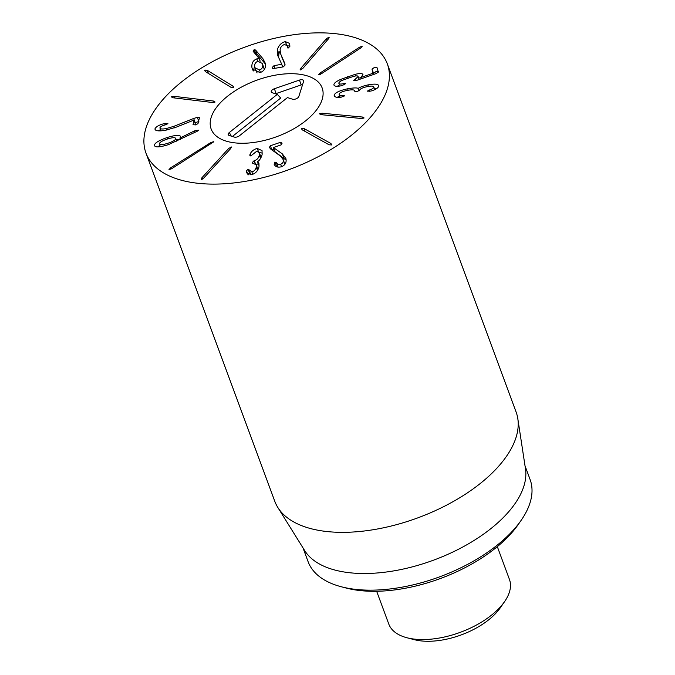 <?xml version="1.0" encoding="UTF-8"?>
<svg xmlns="http://www.w3.org/2000/svg" width="675" height="675" viewBox="0 0 675 675"><rect width="100%" height="100%" fill="white"/><g stroke="black" fill="none" stroke-linecap="round" stroke-linejoin="round"><path stroke-width="1.01" d="M300.459 69.913L300.856 68.259L326.438 38.753L328.767 37.26L328.404 38.922L302.822 68.42L300.122 69.711M329.046 38.011L329.138 37.471M318.558 74.79L320.009 73.06L359.513 47.216L362.273 46.178L360.838 47.917L321.342 73.769L318.44 74.672M355.075 74.377C359.876 73.17 362.509 73.254 362.973 74.647L360.703 77.549L372.836 73.305L372.009 69.086L374.271 67.559L376.928 67.365L378.329 72.132L376.169 73.558L356.577 80.418L353.675 80.696L358.104 76.537C357.927 75.718 356.383 75.668 353.472 76.41L342.622 80.182C339.922 81.422 338.673 82.477 338.867 83.346C339.196 84.164 340.791 84.265 343.642 83.641L345.668 83.641L342.301 85.506C337.551 86.712 334.766 86.56 333.948 85.067C333.585 83.514 335.812 81.633 340.647 79.405L355.075 74.377L355.657 75.946M343.642 83.641L344.107 84.898M358.104 76.537L359.201 79.498L358.104 76.537M355.362 79.253L355.877 80.646M378.464 71.525L375.815 71.719L373.545 73.246L373.874 74.36M360.703 77.549L361.167 78.806M360.779 77.752L358.67 78.064M339.449 84.923L337.314 86.299M334.226 95.934L334.159 95.167C335.129 92.661 339.609 90.534 347.608 88.779C353.557 87.784 357.058 87.666 358.096 88.417L358.223 88.391C360.087 87.117 363.319 85.961 367.917 84.923C375.131 83.557 378.751 83.987 378.768 86.214C377.933 88.18 375.292 89.8 370.845 91.083L367.284 91.167L369.276 90.053C371.891 89.252 373.402 88.332 373.807 87.278C373.849 85.978 371.697 85.759 367.343 86.603C362.652 87.632 360.096 88.83 359.682 90.197L357.033 91.581L354.738 91.167C354.788 89.707 352.291 89.454 347.245 90.408C342.411 91.42 339.694 92.669 339.103 94.171C339.044 95.209 340.343 95.639 342.993 95.47L344.68 95.858L340.942 97.276C336.445 97.715 334.184 97.014 334.159 95.167L334.665 96.533M342.993 95.47L343.448 96.711M339.103 94.171L340.149 97.335M355.058 91.69L354.704 90.72L354.915 91.64M374.794 89.615L373.773 86.864L374.692 89.665M369.276 90.053L369.765 91.37M367.917 84.923L368.457 86.392M378.709 85.497L378.768 86.214M377.047 88.341L374.338 88.383M358.223 88.391L359.142 90.863M358.096 88.417L359.024 90.922M347.608 88.779L348.148 90.239M339.626 95.934L337.289 97.31M320.853 114.649L319.334 113.729L322.11 113.231L362.551 117.053L364.087 117.956L361.285 118.471L320.853 114.649M302.088 129.769L301.624 128.343L304.012 128.537L330.995 143.556L331.493 144.956L329.079 144.787L302.088 129.769M301.295 129.043L301.624 128.343L302.172 129.819M331.788 144.281L331.493 144.956L330.995 143.556M280.64 164.261C282.808 163.358 283.643 161.797 283.154 159.57L280.64 156.22L270.658 149.006L269.384 147.428L270.363 145.766L280.479 142.324L282.108 143.159L281.146 144.88L273.417 147.521L282.361 153.908L285.905 158.608C286.723 162.439 285.213 165.164 281.391 166.793C277.712 167.645 275.29 166.809 274.143 164.278L274.927 162.068L276.463 162.726C277.374 164.295 278.767 164.81 280.64 164.261L281.559 166.733M284.69 163.73L282.985 159.047L284.816 164.413M278.201 167.172L276.075 166.421M285.677 157.882L285.905 158.608M286.132 160.127L274.97 151.748L273.434 147.589M274.033 149.209L271.932 149.926M270.363 145.766L271.89 149.892M249.885 155.486L250.113 154.035L250.822 155.933L249.877 154.735L250.307 155.9M250.113 154.035C251.547 151.166 253.918 149.293 257.251 148.424L262.043 150.618L262.102 154.659C260.947 158.254 259.445 160.591 257.58 161.646L258.955 163.502L258.998 166.742C257.892 171.037 255.336 173.703 251.336 174.741L246.712 172.758L246.527 170.817L248.088 169.197L251.859 171.855C254.171 171.281 255.648 169.703 256.272 167.122L256.247 164.725L253.42 163.586L252.416 162.38L254.281 160.625C256.88 159.983 258.567 158.161 259.343 155.166L259.335 152.558L256.601 151.343L250.813 155.933M259.335 152.558L261.048 157.545M254.281 160.625L255.437 163.747M258.272 163.645L256.238 164.692M252.425 163.164L252.416 162.38M256.272 167.122L257.479 170.387M256.247 164.725L257.943 169.585M251.859 171.855L252.771 174.327M249.016 169.72L250.796 174.817M250.644 174.201L249.632 173.357L248.071 174.985M246.476 171.585L247.261 173.72M257.563 161.722L259.132 165.907M257.251 148.424L258.373 151.462M262.322 153.098L259.318 152.516M231.441 147.547L231.196 146.888L230.707 148.551L203.85 177.938L201.479 179.407L201.926 177.736L228.783 148.348L231.5 147.074M213.747 141.826L171.771 168.649L168.995 169.636L170.505 167.906L210.853 142.526L213.756 141.666M259.546 69.989C262.052 69.002 263.09 67.129 262.634 64.37L262.373 63.442L257.842 61.324C255.386 62.286 254.357 64.15 254.745 66.926L254.99 67.762L259.546 69.989L260.457 72.461M254.99 67.762L257.065 72.959M264.288 69.517L262.373 63.442M262.904 58.7L265.393 63.433C265.975 68.065 264.195 71.128 260.061 72.605L252.349 69.053L251.952 67.686C251.463 63.222 253.091 60.286 256.829 58.877L259.225 58.598L253.159 51.325L254.163 49.629L255.538 50.034L262.904 58.7L264.44 62.868L257.074 54.194L255.234 54.034M265.511 64.218L264.44 62.868M255.538 50.034L257.074 54.194M259.225 58.598L260.196 61.231M259.158 58.691L260.077 61.197M256.829 58.877L257.749 61.358M251.952 67.686L252.889 70.217M254.652 65.821L253.378 70.951M284.766 63.357L284.943 65.239L283.272 66.859L273.198 68.622L272.287 68.242L272.312 67.373L274.008 65.678L281.728 64.26L277.771 55.544L277.358 49.68C278.707 45.318 281.365 42.626 285.348 41.614L289.668 43.462L289.862 46.381L288.132 48.085L287.027 45.647L284.622 44.542C282.386 45.09 280.884 46.634 280.108 49.174L280.387 53.35L284.808 63.45M285.036 64.606L281.931 57.518M285.348 41.614L286.571 44.921M289.921 46.111L287.061 45.748M279.863 51.393L278.893 53.84L278.632 57.451M277.771 55.544L277.543 54.979M281.728 64.26L282.724 66.96M281.703 64.336L282.673 66.968M232.968 86.13L233.339 87.59L231.002 87.337L205.276 71.525L204.871 70.082L207.242 70.31L232.968 86.13L233.474 87.497M233.685 86.847L233.339 87.59M204.559 70.808L204.871 70.082L205.436 71.617M213.637 101.064L215.08 102.035L212.321 102.473L172.724 97.732L171.256 96.787L174.04 96.322L213.637 101.064L214.152 102.448M193.657 118.471L197.319 117.349L199.463 117.695L197.969 123.702L195.32 124.917L193.05 124.605L194.071 120.032L176.563 127.035L165.822 130.216C158.6 131.448 154.997 130.958 154.997 128.748C156.237 126.487 159.477 124.748 164.692 123.533L167.932 123.652L165.662 124.774C162.27 125.66 160.363 126.664 159.933 127.794C159.882 129.052 161.966 129.313 166.185 128.588L173.829 126.335L193.657 118.471L195.168 122.648M198.863 121.517L195.202 122.639M159.933 127.794L160.928 130.84M164.692 123.533L165.198 124.9M155.047 129.473L155.478 130.056M160.481 129.625L158.304 130.832M194.189 120.015L195.556 124.875M159.452 144.003L159.41 143.885C160.017 145.091 162.903 144.863 168.083 143.193C173.205 141.438 175.762 139.86 175.736 138.459L176.774 141.252L175.736 138.459C175.162 137.244 172.294 137.464 167.147 139.092C162 140.881 159.418 142.476 159.41 143.885M194.383 130.942L198.526 130.148L197.125 131.304L168.455 144.627C159.891 147.293 155.225 147.597 154.465 145.522C154.204 143.303 158.397 140.645 167.062 137.565C175.289 135.034 179.803 134.696 180.622 136.553L180.006 138.029L194.383 130.942L194.915 132.384M180.006 138.029L180.52 139.421M179.871 138.029L180.411 139.472M167.062 137.565L167.577 138.957M180.149 139.598L176.234 139.793M159.967 145.412L157.781 146.872M209.41 184.056A128.647 65.095 159.7 0 1 145.994 153.115A128.647 65.095 159.7 0 1 244.063 47.427A128.647 65.095 159.7 0 1 387.307 63.847A128.647 65.095 159.7 0 1 339.5 144.028A128.647 65.095 159.7 0 1 209.41 184.056M292.984 73.718A59.181 29.945 159.7 0 1 322.152 87.953A59.181 29.945 159.7 0 1 277.037 136.569A59.181 29.945 159.7 0 1 211.148 129.009A59.181 29.945 159.7 0 1 233.145 92.129A59.181 29.945 159.7 0 1 292.984 73.718M341.39 586.786L346.309 588.077A113.206 57.291 -20.3 0 0 370.254 591.249A113.206 57.291 -20.3 0 0 518.273 524.467L521.176 520.29A118.353 59.889 159.7 0 1 366.424 590.11A118.353 59.889 159.7 0 1 341.39 586.786A118.353 59.889 159.7 0 1 308.087 561.642L303.007 547.906M525.015 465.784L530.094 479.52A118.353 59.889 159.7 0 1 521.176 520.29M517.809 418.643L525.487 468.906A118.353 59.889 159.7 0 1 433.713 560.107A118.353 59.889 159.7 0 1 304.678 550.581L277.796 507.423A128.647 65.095 -20.3 0 0 338.226 532.288A128.647 65.095 -20.3 0 0 463.101 495.669A128.647 65.095 -20.3 0 0 517.809 418.643A128.647 65.095 -20.3 0 0 516.122 412.087L387.307 63.847M145.994 153.115L274.809 501.348A128.647 65.095 -20.3 0 0 277.796 507.423M287.466 97.588L239.465 135.751A3.856 1.949 159.7 0 1 234.259 137.067L229.179 135.456A3.856 1.949 159.7 0 1 228.378 134.941A3.856 1.949 159.7 0 1 229.306 132.528L277.307 94.357L272.227 92.745A3.856 1.949 159.7 0 1 271.426 92.23A3.856 1.949 159.7 0 1 274.379 88.737L299.472 80.089A3.856 1.949 159.7 0 1 303.666 80.941A3.856 1.949 159.7 0 1 303.598 81.397L298.823 96.5A3.856 1.949 159.7 0 1 296.249 98.769A3.856 1.949 159.7 0 1 292.545 99.2L287.466 97.588M302.569 84.679A2.481 1.257 -20.3 0 0 301.193 84.923L276.1 93.572A2.481 1.257 -20.3 0 0 275.552 93.8M277.307 94.357L280.707 98.052L232.386 136.477M227.711 96.103A59.181 29.945 159.7 0 1 284.006 74.005A59.181 29.945 159.7 0 1 322.152 87.953A59.181 29.945 159.7 0 1 277.037 136.569A59.181 29.945 159.7 0 1 211.148 129.009A59.181 29.945 159.7 0 1 227.711 96.103M497.315 546.64L509.448 579.437A64.319 32.552 159.7 0 1 504.596 601.594A64.319 32.552 159.7 0 1 420.5 639.537A64.319 32.552 159.7 0 1 406.89 637.74A64.319 32.552 159.7 0 1 388.792 624.071L376.658 591.275M406.89 637.74L414.264 639.664A56.607 28.645 -20.3 0 0 426.237 641.25A56.607 28.645 -20.3 0 0 500.251 607.854L504.596 601.594M326.438 38.753L327.071 40.458M300.856 68.259L301.379 69.66M359.513 47.216L359.977 48.482M320.009 73.06L320.465 74.292M372.009 69.086L373.545 73.246M373.174 73.06L373.68 74.427M372.836 73.305L373.3 74.562M347.625 76.697L348.14 78.081M340.647 79.405L341.196 80.882M362.551 117.053L363.057 118.429M322.11 113.231L322.701 114.826M304.012 128.537L305.083 131.431M276.463 162.726L278.007 166.885M274.927 162.068L276.472 166.227M282.361 153.908L283.897 158.068M280.479 142.324L281.391 144.779M259.343 155.166L260.558 158.431M254.078 160.667L255.167 163.62M248.088 169.197L249.632 173.357M246.527 170.817L247.784 174.218M228.783 148.348L229.39 149.993M201.926 177.736L202.441 179.12M210.853 142.526L211.309 143.775M170.505 167.906L170.952 169.13M254.163 49.629L255.707 53.789M277.358 49.68L278.893 53.84M274.008 65.678L274.978 68.31M207.242 70.31L208.398 73.44M174.04 96.322L174.648 97.959M197.319 117.349L198.653 120.952M173.829 126.335L174.395 127.862M166.185 128.588L166.725 130.047M165.67 123.306L166.16 124.63M195.944 130.3L196.442 131.633M299.472 80.089L301.193 84.923M274.379 88.737L276.1 93.572M229.306 132.528L231.28 136.122M287.027 45.647L287.93 48.094"/></g></svg>

